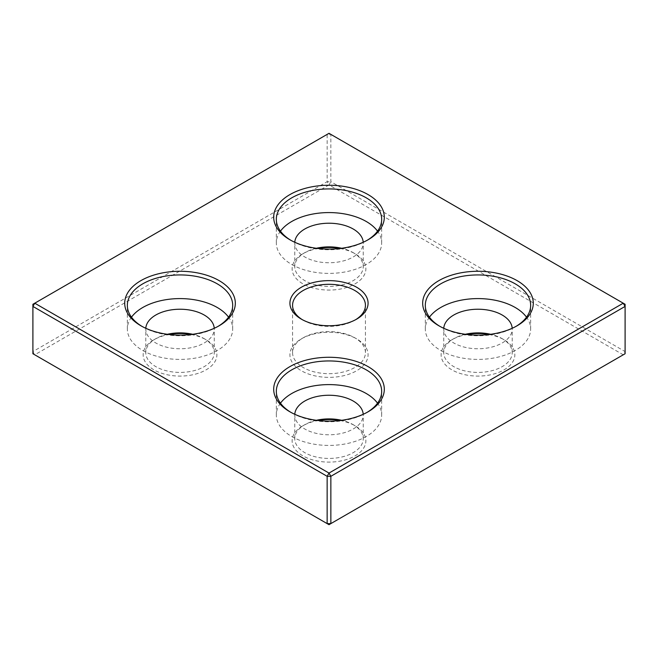 <?xml version="1.0" encoding="UTF-8"?>
<svg xmlns="http://www.w3.org/2000/svg" width="658" height="658" viewBox="0 0 658 658"><rect width="100%" height="100%" fill="white"/><g stroke="black" fill="none" stroke-linecap="round" stroke-linejoin="round"><path stroke-width="0.49" stroke-dasharray="3.29 2.47" d="M356.628 338.854L354.761 337.776A36.437 21.04 0 0 0 303.239 337.776A36.437 21.04 0 0 0 292.563 352.655A36.437 21.04 0 0 0 329 373.686A36.437 21.04 0 0 0 365.437 352.655A36.437 21.04 0 0 0 354.761 337.776L356.628 338.854A39.069 22.553 180 0 1 356.628 370.758A39.069 22.553 180 0 1 301.372 370.758A39.069 22.553 180 0 1 301.372 338.854A39.069 22.553 180 0 1 356.628 338.854M355.665 319.681A36.437 21.04 180 0 1 354.761 320.224A36.437 21.04 180 0 1 303.239 320.224L303.239 320.224A36.437 21.04 180 0 1 302.335 319.681M329 184.931L34.759 354.802L329 524.681L623.241 354.802L329 184.931L330.859 181.698L327.141 181.698L329 184.931M340.005 248.477A36.873 21.286 180 0 1 355.073 253.741L355.073 253.741A36.873 21.286 180 0 1 355.073 283.845A36.873 21.286 180 0 1 302.927 283.845A36.873 21.286 180 0 1 302.927 253.741A36.873 21.286 180 0 1 317.995 248.477M340.005 420.503A36.873 21.286 180 0 1 355.073 425.767L355.073 425.767A36.873 21.286 180 0 1 355.073 455.871A36.873 21.286 180 0 1 302.927 455.871A36.873 21.286 180 0 1 302.927 425.767A36.873 21.286 180 0 1 317.995 420.503M191.026 334.486A36.873 21.286 180 0 1 206.094 339.75L206.094 339.75A36.873 21.286 180 0 1 206.094 369.854A36.873 21.286 180 0 1 153.947 369.854A36.873 21.286 180 0 1 153.947 339.75A36.873 21.286 180 0 1 169.016 334.486M488.984 334.486A36.873 21.286 180 0 1 504.053 339.75L504.053 339.75A36.873 21.286 180 0 1 504.053 369.854A36.873 21.286 180 0 1 451.906 369.854A36.873 21.286 180 0 1 451.906 339.75A36.873 21.286 180 0 1 466.974 334.486M301.372 319.146L303.239 320.224L301.372 319.146M316.366 248.272A34.241 19.765 0 0 0 304.794 252.664A34.241 19.765 0 0 0 294.759 266.638A34.241 19.765 0 0 0 329 286.411A34.241 19.765 0 0 0 363.241 266.638A34.241 19.765 0 0 0 353.206 252.664L355.073 253.741L353.206 252.664A34.241 19.765 0 0 0 341.634 248.272M294.784 242.267A34.241 19.765 0 0 0 294.759 242.983A34.241 19.765 0 0 0 329 262.756A34.241 19.765 0 0 0 363.241 242.983A34.241 19.765 0 0 0 363.216 242.267M465.346 334.28A34.241 19.765 0 0 0 453.773 338.681A34.241 19.765 0 0 0 443.747 352.655A34.241 19.765 0 0 0 477.979 372.42A34.241 19.765 0 0 0 512.22 352.655A34.241 19.765 0 0 0 502.194 338.681L504.053 339.75L502.194 338.681A34.241 19.765 0 0 0 490.613 334.28M443.763 328.284A34.241 19.765 0 0 0 443.747 329A34.241 19.765 0 0 0 477.979 348.765A34.241 19.765 0 0 0 512.22 329A34.241 19.765 0 0 0 512.195 328.284M316.366 420.298A34.241 19.765 0 0 0 304.794 424.69A34.241 19.765 0 0 0 294.759 438.664A34.241 19.765 0 0 0 329 458.437A34.241 19.765 0 0 0 363.241 438.664A34.241 19.765 0 0 0 353.206 424.69L355.073 425.767L353.206 424.69A34.241 19.765 0 0 0 341.634 420.298M294.784 414.293A34.241 19.765 0 0 0 294.759 415.017A34.241 19.765 0 0 0 329 434.782A34.241 19.765 0 0 0 363.241 415.017A34.241 19.765 0 0 0 363.216 414.293M167.387 334.28A34.241 19.765 0 0 0 155.806 338.681A34.241 19.765 0 0 0 145.78 352.655A34.241 19.765 0 0 0 180.021 372.42A34.241 19.765 0 0 0 214.253 352.655A34.241 19.765 0 0 0 204.227 338.681L206.094 339.75L204.227 338.681A34.241 19.765 0 0 0 192.654 334.28M145.805 328.284A34.241 19.765 0 0 0 145.78 329A34.241 19.765 0 0 0 180.021 348.765A34.241 19.765 0 0 0 214.253 329A34.241 19.765 0 0 0 214.237 328.284M218.176 326.31A52.673 30.408 180 0 1 217.263 326.845A52.673 30.408 180 0 1 142.77 326.853L140.911 325.776L142.77 326.853A52.673 30.408 180 0 1 142.77 326.845A52.673 30.408 180 0 1 141.865 326.31M131.493 317.172A52.673 30.408 0 0 0 127.348 329A52.673 30.408 0 0 0 142.77 350.5A52.673 30.408 0 0 0 200.172 357.097A52.673 30.408 0 0 0 232.693 329A52.673 30.408 0 0 0 228.548 317.172M367.156 412.327A52.673 30.408 180 0 1 366.243 412.862A52.673 30.408 180 0 1 291.757 412.862L289.89 411.785L291.757 412.862A52.673 30.408 180 0 1 290.844 412.327M280.473 403.19A52.673 30.408 0 0 0 276.327 415.017A52.673 30.408 0 0 0 291.757 436.517A52.673 30.408 0 0 0 349.159 443.105A52.673 30.408 0 0 0 381.673 415.017A52.673 30.408 0 0 0 377.528 403.19M516.135 326.31A52.673 30.408 180 0 1 515.23 326.845A52.673 30.408 180 0 1 440.737 326.853L438.87 325.776L440.737 326.853A52.673 30.408 180 0 1 440.737 326.845A52.673 30.408 180 0 1 439.824 326.31M429.452 317.172A52.673 30.408 0 0 0 425.307 329A52.673 30.408 0 0 0 440.737 350.5A52.673 30.408 0 0 0 498.139 357.097A52.673 30.408 0 0 0 530.652 329A52.673 30.408 0 0 0 526.507 317.172M367.156 240.302A52.673 30.408 180 0 1 366.243 240.836A52.673 30.408 180 0 1 291.757 240.836L289.89 239.759L291.757 240.836A52.673 30.408 180 0 1 290.844 240.302M280.473 231.155A52.673 30.408 0 0 0 276.327 242.983A52.673 30.408 0 0 0 291.757 264.491A52.673 30.408 0 0 0 349.159 271.08A52.673 30.408 0 0 0 381.673 242.983A52.673 30.408 0 0 0 377.528 231.155M32.9 351.578L32.9 353.733L34.759 354.802L32.9 351.578L327.141 181.698L327.141 134.397L330.859 134.397L329 133.319L32.9 304.267L32.9 351.578M625.1 353.733L625.1 351.578L623.241 354.802L625.1 353.733M625.1 351.578L625.1 304.267L330.859 134.397L330.859 181.698L625.1 351.578M303.239 337.776L301.372 338.854M365.437 352.655L365.437 305.345M292.563 352.655L292.563 305.345M354.761 320.224L356.628 319.146M304.794 252.664L302.927 253.741M363.241 266.638L363.241 242.983M294.759 266.638L294.759 242.983M453.773 338.681L451.906 339.75M512.22 352.655L512.22 329M443.747 352.655L443.747 329M304.794 424.69L302.927 425.767M363.241 438.664L363.241 415.017M294.759 438.664L294.759 415.017M155.806 338.681L153.947 339.75M214.253 352.655L214.253 329M145.78 352.655L145.78 329M217.263 326.845L219.13 325.776M232.693 329L232.693 305.345M127.348 329L127.348 305.345M366.243 412.862L368.11 411.785M381.673 415.017L381.673 391.362M276.327 415.017L276.327 391.362M515.23 326.845L517.089 325.776M530.652 329L530.652 305.345M425.307 329L425.307 305.345M366.243 240.836L368.11 239.759M381.673 242.983L381.673 219.336M276.327 242.983L276.327 219.336"/><path stroke-width="0.99" d="M302.335 319.681A36.437 21.04 180 0 1 292.563 305.345A36.437 21.04 180 0 1 315.059 285.909A36.437 21.04 180 0 1 354.761 290.474A36.437 21.04 180 0 1 365.437 305.345A36.437 21.04 180 0 1 355.665 319.681M317.995 248.477A36.873 21.286 180 0 1 340.005 248.477M317.995 420.503A36.873 21.286 180 0 1 340.005 420.503M169.016 334.486A36.873 21.286 180 0 1 191.026 334.486M466.974 334.486A36.873 21.286 180 0 1 488.984 334.486M301.372 319.146A39.069 22.553 0 0 0 356.628 319.146A39.069 22.553 0 0 0 356.628 287.242A39.069 22.553 0 0 0 301.372 287.242A39.069 22.553 0 0 0 301.372 319.146L301.372 319.146M329 473.069L34.759 303.198L329 133.319L623.241 303.198L329 473.069L330.859 476.302L327.141 476.302L329 473.069M140.911 325.776A55.305 31.929 0 0 0 219.13 325.776A55.305 31.929 0 0 0 219.122 280.621A55.305 31.929 0 0 0 140.911 280.621A55.305 31.929 0 0 0 140.911 325.776L140.911 325.776M438.87 325.776A55.305 31.929 0 0 0 517.089 325.776A55.305 31.929 0 0 0 517.089 280.621A55.305 31.929 0 0 0 438.878 280.621A55.305 31.929 0 0 0 438.87 325.776L438.87 325.776M289.89 239.759A55.305 31.929 0 0 0 368.11 239.759A55.305 31.929 0 0 0 368.11 194.603A55.305 31.929 0 0 0 289.89 194.603A55.305 31.929 0 0 0 289.89 239.759L289.89 239.759M289.89 411.785A55.305 31.929 0 0 0 368.11 411.785A55.305 31.929 0 0 0 368.11 366.629A55.305 31.929 0 0 0 289.89 366.629A55.305 31.929 0 0 0 289.89 411.785L289.89 411.785M341.634 248.272A34.241 19.765 0 0 0 316.366 248.272M363.216 242.267A34.241 19.765 0 0 0 353.206 229.009A34.241 19.765 0 0 0 316.473 224.592A34.241 19.765 0 0 0 294.784 242.267M490.613 334.28A34.241 19.765 0 0 0 465.346 334.28M512.195 328.284A34.241 19.765 0 0 0 502.194 315.026A34.241 19.765 0 0 0 465.453 310.601A34.241 19.765 0 0 0 443.763 328.284M341.634 420.298A34.241 19.765 0 0 0 316.366 420.298M363.216 414.293A34.241 19.765 0 0 0 353.206 401.035A34.241 19.765 0 0 0 316.473 396.618A34.241 19.765 0 0 0 294.784 414.293M192.654 334.28A34.241 19.765 0 0 0 167.387 334.28M214.237 328.284A34.241 19.765 0 0 0 204.227 315.026A34.241 19.765 0 0 0 167.494 310.601A34.241 19.765 0 0 0 145.805 328.284M141.865 326.31A52.673 30.408 180 0 1 127.348 305.345A52.673 30.408 180 0 1 159.861 277.248A52.673 30.408 180 0 1 217.263 283.845A52.673 30.408 180 0 1 232.693 305.345A52.673 30.408 180 0 1 218.176 326.31M228.548 317.172A52.673 30.408 0 0 0 217.263 307.5A52.673 30.408 0 0 0 131.493 317.172M290.844 412.327A52.673 30.408 180 0 1 276.327 391.362A52.673 30.408 180 0 1 308.841 363.265A52.673 30.408 180 0 1 366.243 369.854A52.673 30.408 180 0 1 381.673 391.362A52.673 30.408 180 0 1 367.156 412.327M377.528 403.19A52.673 30.408 0 0 0 366.243 393.509A52.673 30.408 0 0 0 280.473 403.19M439.824 326.31A52.673 30.408 180 0 1 425.307 305.345A52.673 30.408 180 0 1 457.828 277.248A52.673 30.408 180 0 1 515.23 283.845A52.673 30.408 180 0 1 530.652 305.345A52.673 30.408 180 0 1 516.135 326.31M526.507 317.172A52.673 30.408 0 0 0 515.23 307.5A52.673 30.408 0 0 0 429.452 317.172M290.844 240.302A52.673 30.408 180 0 1 276.327 219.336A52.673 30.408 180 0 1 308.841 191.239A52.673 30.408 180 0 1 366.243 197.828A52.673 30.408 180 0 1 381.673 219.336A52.673 30.408 180 0 1 367.156 240.302M377.528 231.155A52.673 30.408 0 0 0 366.243 221.483A52.673 30.408 0 0 0 280.473 231.155M327.141 523.604L330.859 523.604L329 524.681L32.9 353.733L32.9 304.267L34.759 303.198L32.9 306.422L327.141 476.302L327.141 523.604M625.1 353.733L330.859 523.604L330.859 476.302L625.1 306.422L623.241 303.198L625.1 304.267L625.1 353.733"/></g></svg>
